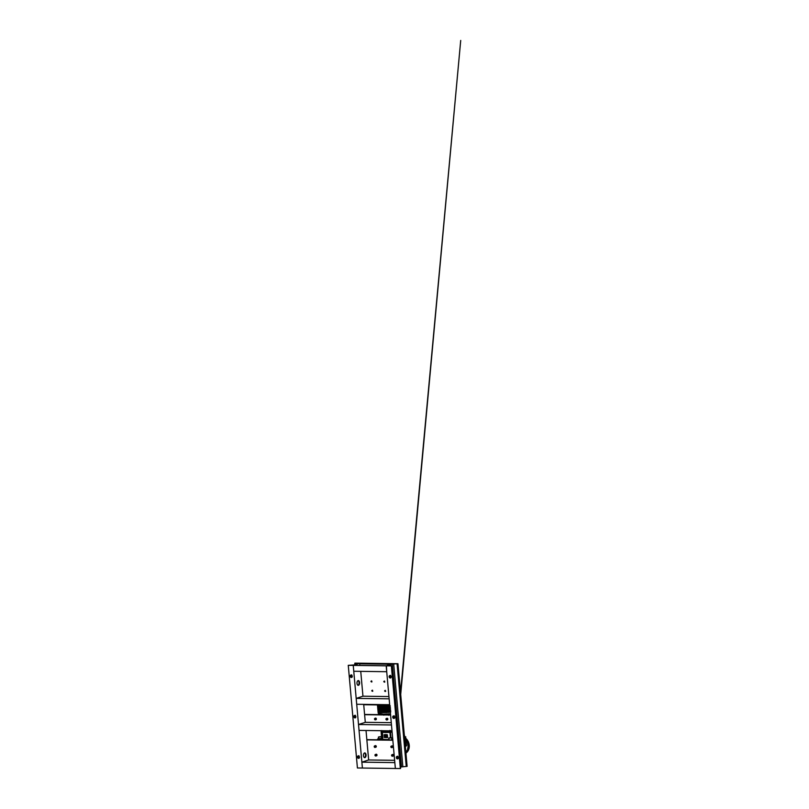 <?xml version="1.0" encoding="UTF-8"?>
<svg xmlns="http://www.w3.org/2000/svg" width="809" height="809" viewBox="0 0 809 809"><rect width="100%" height="100%" fill="white"/><g stroke="black" fill="none" stroke-linecap="round" stroke-linejoin="round"><path stroke-width="1.21" d="M381.615 737.252L381.605 737.262A9.951 1.527 -5.1 0 0 381.595 737.343A9.951 1.527 -5.1 0 0 382.404 737.859L382.161 732.206L382.728 731.154A9.212 1.406 174.9 0 1 381.767 730.709M382.404 737.859L382.809 737.282M381.12 731.73L381.626 736.989M383.618 730.729L382.728 731.154M382.161 732.206A9.951 1.527 174.9 0 1 381.09 731.629L381.757 730.517L381.1 731.528A9.951 1.527 174.9 0 0 381.09 731.629L381.595 737.343M382.627 737.828L382.829 737.272L382.485 737.848M392.122 732.165A9.951 1.527 174.9 0 1 390.464 732.317L390.919 737.424L391.586 737.98M392.628 737.899L391.738 737.98A9.951 1.527 -5.1 0 0 392.628 737.879M390.464 732.317L390.444 730.82M381.292 736.756L378.491 737.009M379.209 738.637L380.867 738.486M380.726 736.888L378.996 737.019M380.655 736.625L378.511 736.969L380.655 736.625M381.464 738.698L378.592 738.91M391.627 737.838L388.836 738.091M389.149 739.81L388.755 738.172M391.04 739.972L391.627 739.588M389.058 737.939L391.607 737.798L389.058 737.939M388.492 710.514L387.845 710.504M388.462 710.454L387.855 710.413M388.623 715.237L390.535 714.448M385.762 734.552L387.349 734.774L387.602 737.596L384.406 737.535L384.154 734.724L385.762 734.552M382.06 739.123A9.708 1.487 -5.1 0 0 382.131 739.193A9.708 1.487 -5.1 0 0 386.378 739.82A9.708 1.487 -5.1 0 0 388.462 739.8M392.759 739.365A9.86 1.507 -5.1 0 1 391.869 739.456A9.809 1.497 -5.1 0 0 392.244 739.466L392.547 739.992M392.769 739.497A9.708 1.487 -5.1 0 1 392.638 739.517L392.244 739.466M386.146 735.169C385.448 734.946 385.64 737.07 386.308 736.959L386.449 736.959M386.095 737.06C385.226 737.363 385.013 734.926 385.933 735.26C386.803 734.956 387.015 737.393 386.095 737.06L386.298 737.029M383.041 714.701L383.81 715.176M378.612 713.619A10.82 1.658 174.9 0 0 383.415 714.489L383.517 714.711M383.153 714.59L383.709 714.772M390.423 737.727L389.938 732.357A9.951 1.527 174.9 0 1 385.58 732.499A9.951 1.527 174.9 0 1 382.404 732.256L383.911 730.739L382.404 732.256L382.91 737.737M390.717 737.707L389.978 730.355M384.417 737.535L387.582 737.596L384.406 737.535L384.174 734.724L387.329 734.774L387.602 737.596M382.89 731.326L382.97 731.194A9.212 1.406 174.9 0 0 389.918 731.296L390.423 731.71M390.494 732.216L390.272 730.487M390.939 737.707L390.434 731.73M386.166 735.31L386.308 736.959M390.16 710.282L389.574 710.383M390.171 710.342L389.574 710.433C389.989 710.98 390.363 710.939 390.686 710.332C390.262 709.796 389.887 709.837 389.574 710.444M405.663 738.657A13.905 2.124 174.9 0 1 405.501 738.991L405.754 738.384A14.016 2.144 174.9 0 0 405.734 738.304L405.673 736.686A14.097 2.154 174.9 0 1 405.693 736.777A14.097 2.154 174.9 0 1 405.37 737.292L405.349 739.133L404.672 739.011M405.693 736.777L405.754 738.384A14.016 2.144 174.9 0 1 405.44 738.88L404.53 737.424M378.521 740.083L377.621 739.355A14.097 2.154 174.9 0 1 377.611 739.284A14.097 2.154 174.9 0 1 377.934 738.748L378.44 738.627M392.82 739.477L392.223 739.497L392.78 739.992M382.151 739.123L382.192 739.426A9.617 1.466 -5.1 0 0 382.809 739.729L382.788 739.861M383.324 739.871L382.788 739.436M382.182 739.133L377.722 739.375M390.798 738.03L389.776 737.859M391.232 737.869L390.686 738.051M405.319 746.222L406.169 746.08A14.127 2.164 -5.1 0 0 406.502 745.544A14.127 2.164 -5.1 0 0 406.482 745.473L405.562 738.769M405.885 746.151L405.218 739.689L406.169 746.08M404.743 739.75L405.501 739.618A14.006 2.144 -5.1 0 0 405.815 739.102A14.006 2.144 -5.1 0 0 405.794 739.042M405.248 739.244L405.37 739.375A13.895 2.124 -5.1 0 0 405.663 738.789L405.531 738.688M358.508 685.294A2.366 1.305 -89.2 0 1 358.266 685.334A2.366 1.305 -89.2 0 1 356.991 683.16A2.366 1.305 -89.2 0 1 358.084 680.632A2.366 1.305 -89.2 0 1 358.326 680.591A2.366 1.305 -89.2 0 1 359.601 682.756A2.366 1.305 -89.2 0 1 358.508 685.294M364.96 757.608A2.366 1.305 -89.2 0 1 364.717 757.649A2.366 1.305 -89.2 0 1 363.443 755.485A2.366 1.305 -89.2 0 1 364.546 752.946A2.366 1.305 -89.2 0 1 364.778 752.906A2.366 1.305 -89.2 0 1 366.052 755.08A2.366 1.305 -89.2 0 1 364.96 757.608M351.136 674.999A1.264 1.042 72.1 0 1 351.359 677.487A1.264 1.042 72.1 0 1 351.136 674.999M358.357 755.869A1.264 1.042 72.1 0 1 358.579 758.357A1.264 1.042 72.1 0 1 358.357 755.869M354.747 715.429A1.264 1.042 72.1 0 1 354.969 717.917A1.264 1.042 72.1 0 1 354.747 715.429M358.013 663.39L353.907 664.988L348.264 665.322L357.416 767.974L395.358 768.479L386.196 665.837L353.24 665.392L362.402 768.044L361.876 762.159L394.832 762.604L395.358 768.479L400.344 768.55L391.435 665.797L387.794 665.554L392.304 664.047L397.957 663.714L355.03 663.137L358.043 663.653M357.993 685.274A2.366 1.305 90.8 0 0 359.054 682.968A2.366 1.305 90.8 0 0 358.053 680.642M364.444 757.588A2.366 1.305 90.8 0 0 365.506 755.293A2.366 1.305 90.8 0 0 364.505 752.957M351.905 677.305L350.681 676.071L351.682 674.817L350.681 676.071L351.905 677.305M359.125 758.185L357.902 756.941L358.903 755.697L357.902 756.941L359.125 758.185M355.515 717.745L354.291 716.501L355.293 715.257L354.291 716.501L355.515 717.745M391.182 665.898L386.196 665.837L392.972 663.643L360.015 663.198L353.24 665.392L386.399 665.777L386.722 671.713L353.766 671.268L353.24 665.392L348.264 665.322M360.743 671.369L362.958 696.205L388.937 696.559M363.686 704.366L365.294 722.336L391.273 722.68M366.022 730.497L368.651 759.975L394.63 760.318M361.876 762.159L368.651 759.975M376.438 755.808A0.819 0.678 -107.9 0 0 376.296 754.2A0.819 0.678 -107.9 0 0 375.952 754.312M375.669 747.243A0.819 0.678 -107.9 0 0 375.538 745.625A0.819 0.678 -107.9 0 0 375.184 745.736M392.284 747.465L392.284 747.465A0.819 0.678 -107.9 0 0 392.143 745.847A0.819 0.678 -107.9 0 0 391.799 745.959M393.043 756.041A0.819 0.678 -107.9 0 0 392.911 754.423A0.819 0.678 -107.9 0 0 392.557 754.534M366.861 739.881L392.84 740.225M366.841 739.648L392.82 740.002M375.811 719.717L375.811 719.717A0.819 0.678 -107.9 0 0 375.669 718.109A0.819 0.678 -107.9 0 0 375.325 718.22M387.228 719.879L387.228 719.879A0.819 0.678 -107.9 0 0 387.086 718.261A0.819 0.678 -107.9 0 0 386.742 718.372M364.606 714.681L390.585 715.035M364.586 714.448L390.565 714.802M372.494 691.25L372.191 690.32M371.665 681.926L371.361 680.986M384.518 682.098L384.214 681.158M385.347 691.422L385.044 690.492M389.705 705.074L363.716 704.73M359.843 663.259L359.661 665.413M356.708 704.275L389.665 704.72L389.149 698.834L356.193 698.4L356.708 704.275M356.193 698.4L362.958 696.205M359.044 730.406L392.001 730.851L391.475 724.965L358.518 724.52L359.044 730.406M358.518 724.52L365.294 722.336M398.382 758.084A2.366 1.305 -89.2 0 1 398.23 758.104A2.366 1.305 -89.2 0 1 397.28 757.335M398.018 758.7L396.906 757.426L397.795 756.213L396.906 757.426L398.018 758.7M397.472 758.882A1.264 1.042 72.1 0 1 397.249 756.395A1.264 1.042 72.1 0 1 397.472 758.882M390.798 677.831L389.695 676.546L390.575 675.343L389.695 676.546L390.798 677.831M390.251 678.003A1.264 1.042 72.1 0 1 390.029 675.515A1.264 1.042 72.1 0 1 390.251 678.003M394.408 718.271L393.305 716.986L394.185 715.773L393.305 716.986L394.408 718.271M393.862 718.443A1.264 1.042 72.1 0 1 393.639 715.955A1.264 1.042 72.1 0 1 393.862 718.443M397.957 663.714L407.109 766.356L400.475 767.013M392.891 682.058A2.366 1.305 -89.2 0 1 393.063 683.999M399.343 754.372A2.366 1.305 -89.2 0 1 399.545 755.313M359.287 758.003A1.264 1.042 72.1 0 1 358.62 755.909M355.687 717.563A1.264 1.042 72.1 0 1 355.009 715.469M352.077 677.123A1.264 1.042 72.1 0 1 351.399 675.04M398.18 758.518A1.264 1.042 72.1 0 1 397.502 756.435M399.798 759.439L399.424 755.313M394.57 718.089A1.264 1.042 72.1 0 1 393.902 715.995M396.188 718.999L395.813 714.873M390.969 677.649A1.264 1.042 72.1 0 1 390.292 675.555M392.577 678.569L392.213 674.443M376.013 755.576L375.083 754.969L376.013 755.576M375.042 754.837A0.789 0.647 72.1 0 1 376.256 755.636A0.789 0.647 72.1 0 1 375.042 754.837M375.487 718.837L374.658 719.423L375.487 718.837M374.638 719.484A0.789 0.647 72.1 0 1 375.71 718.716A0.789 0.647 72.1 0 1 374.638 719.484M375.245 747L374.314 746.394L375.245 747M374.274 746.272A0.789 0.647 72.1 0 1 375.487 747.061A0.789 0.647 72.1 0 1 374.274 746.272M392.618 755.798L391.687 755.191L392.618 755.798M391.647 755.06A0.789 0.647 72.1 0 1 392.861 755.859A0.789 0.647 72.1 0 1 391.647 755.06M391.859 747.223L390.929 746.616L391.859 747.223M390.889 746.495A0.789 0.647 72.1 0 1 392.092 747.283A0.789 0.647 72.1 0 1 390.889 746.495M386.955 719.585L386.024 718.979L386.955 719.585M385.984 718.857A0.789 0.647 72.1 0 1 387.187 719.646A0.789 0.647 72.1 0 1 385.984 718.857M372.464 690.866L371.766 690.856L372.464 690.866M371.746 690.835L372.565 690.856L371.746 690.835M371.624 681.532L370.916 681.512L371.624 681.532M385.306 691.038L384.619 691.028L385.306 691.038M384.599 691.017L385.418 691.028L384.599 691.017M384.477 681.704L383.759 681.684L384.477 681.704M379.674 712.041C379.552 712.577 379.391 712.547 379.199 711.95C379.3 711.424 379.451 711.455 379.674 712.041C379.552 712.577 379.391 712.547 379.199 711.95C379.3 711.424 379.451 711.455 379.674 712.041M379.977 711.95C379.856 712.476 379.704 712.446 379.512 711.849C379.603 711.323 379.755 711.354 379.977 711.95M382.829 712.284C382.637 712.83 382.404 712.82 382.131 712.264C382.303 711.718 382.536 711.728 382.829 712.284C382.637 712.83 382.404 712.82 382.131 712.264C382.303 711.718 382.536 711.728 382.829 712.284M383.092 712.193C382.91 712.739 382.677 712.739 382.404 712.173C382.576 711.627 382.809 711.637 383.092 712.193M382.697 710.818C382.505 711.364 382.273 711.354 382 710.798C382.172 710.251 382.404 710.251 382.697 710.818C382.505 711.364 382.273 711.354 382 710.798C382.172 710.251 382.404 710.251 382.697 710.818M382.96 710.727C382.778 711.273 382.546 711.263 382.273 710.706C382.445 710.16 382.677 710.171 382.96 710.727M382.566 709.341C382.374 709.898 382.141 709.887 381.868 709.321C382.05 708.775 382.273 708.785 382.566 709.341C382.374 709.898 382.141 709.887 381.868 709.321C382.05 708.775 382.273 708.785 382.566 709.341M382.839 709.26C382.647 709.806 382.414 709.796 382.141 709.24C382.313 708.694 382.546 708.694 382.839 709.26M382.435 707.875C382.242 708.421 382.01 708.421 381.737 707.855C381.919 707.309 382.141 707.319 382.435 707.875C382.242 708.421 382.01 708.421 381.737 707.855C381.919 707.309 382.141 707.319 382.435 707.875M382.708 707.784C382.515 708.34 382.283 708.33 382.01 707.764C382.182 707.218 382.414 707.228 382.708 707.784M382.303 706.409C382.111 706.955 381.878 706.945 381.605 706.388C381.787 705.842 382.01 705.842 382.303 706.409C382.111 706.955 381.878 706.945 381.605 706.388C381.787 705.842 382.01 705.842 382.303 706.409M382.576 706.318C382.384 706.864 382.151 706.864 381.878 706.297C382.05 705.751 382.283 705.761 382.576 706.318M382.172 704.932C381.979 705.488 381.747 705.478 381.474 704.912C381.747 705.478 381.979 705.488 382.172 704.932M382.445 704.851C382.252 705.397 382.02 705.387 381.747 704.831M381.656 712.244C381.494 712.78 381.282 712.769 381.029 712.203C381.181 711.657 381.393 711.677 381.656 712.244C381.494 712.78 381.282 712.769 381.029 712.203C381.181 711.657 381.393 711.677 381.656 712.244M381.929 712.153C381.767 712.699 381.555 712.678 381.302 712.112C381.464 711.576 381.666 711.586 381.929 712.153M381.524 710.777C381.363 711.313 381.15 711.303 380.897 710.727C381.049 710.191 381.261 710.201 381.524 710.777C381.363 711.313 381.15 711.303 380.897 710.727C381.049 710.191 381.261 710.201 381.524 710.777M381.797 710.686C381.636 711.222 381.423 711.212 381.181 710.646C381.332 710.1 381.535 710.12 381.797 710.686M381.393 709.301C381.231 709.847 381.019 709.827 380.766 709.26C380.918 708.724 381.13 708.735 381.393 709.301C381.231 709.847 381.019 709.827 380.766 709.26C380.918 708.724 381.13 708.735 381.393 709.301M381.666 709.21C381.504 709.756 381.292 709.746 381.049 709.169C381.201 708.633 381.403 708.644 381.666 709.21M381.261 707.835C381.1 708.381 380.887 708.36 380.634 707.794C380.786 707.248 380.999 707.268 381.261 707.835C381.1 708.381 380.887 708.36 380.634 707.794C380.786 707.248 380.999 707.268 381.261 707.835M381.535 707.744C381.373 708.29 381.16 708.269 380.918 707.703C381.069 707.167 381.272 707.177 381.535 707.744M381.13 706.368C380.968 706.904 380.756 706.894 380.503 706.318C380.655 705.782 380.867 705.802 381.13 706.368C380.968 706.904 380.756 706.894 380.503 706.318C380.655 705.782 380.867 705.802 381.13 706.368M381.403 706.277C381.241 706.813 381.029 706.803 380.786 706.237C380.938 705.691 381.14 705.711 381.403 706.277M380.999 704.892C380.837 705.438 380.624 705.428 380.372 704.851C380.624 705.428 380.837 705.438 380.999 704.892M381.272 704.801C381.11 705.347 380.908 705.337 380.655 704.76M380.604 712.163C380.463 712.699 380.27 712.678 380.048 712.102C380.169 711.566 380.361 711.586 380.604 712.163C380.463 712.699 380.27 712.678 380.048 712.102C380.169 711.566 380.361 711.586 380.604 712.163M380.887 712.072C380.746 712.608 380.564 712.587 380.341 712.001C380.463 711.475 380.645 711.495 380.887 712.072M380.473 710.696C380.331 711.232 380.139 711.212 379.917 710.626C380.038 710.1 380.23 710.12 380.473 710.696C380.331 711.232 380.139 711.212 379.917 710.626C380.038 710.1 380.23 710.12 380.473 710.696M380.756 710.605C380.614 711.141 380.432 711.121 380.21 710.535C380.331 709.999 380.513 710.029 380.756 710.605M380.341 709.22C380.2 709.766 380.008 709.746 379.785 709.159C379.906 708.623 380.099 708.644 380.341 709.22C380.2 709.766 380.008 709.746 379.785 709.159C379.906 708.623 380.099 708.644 380.341 709.22M380.624 709.129C380.483 709.665 380.301 709.645 380.078 709.068C380.2 708.532 380.382 708.553 380.624 709.129M380.21 707.754C380.068 708.29 379.876 708.269 379.654 707.693C379.775 707.157 379.967 707.177 380.21 707.754C380.068 708.29 379.876 708.269 379.654 707.693C379.775 707.157 379.967 707.177 380.21 707.754M380.493 707.663C380.351 708.199 380.169 708.178 379.947 707.592C380.068 707.066 380.25 707.086 380.493 707.663M380.078 706.287C379.937 706.823 379.745 706.803 379.522 706.217C379.643 705.691 379.836 705.711 380.078 706.287C379.937 706.823 379.745 706.803 379.522 706.217C379.643 705.691 379.836 705.711 380.078 706.287M380.361 706.196C380.22 706.732 380.038 706.712 379.815 706.126C379.937 705.59 380.119 705.62 380.361 706.196M379.947 704.811C379.805 705.357 379.613 705.337 379.391 704.75C379.613 705.337 379.805 705.357 379.947 704.811M380.23 704.72C380.088 705.266 379.906 705.236 379.684 704.659M379.542 710.575C379.421 711.111 379.259 711.081 379.067 710.484C379.168 709.958 379.32 709.989 379.542 710.575C379.421 711.111 379.259 711.081 379.067 710.484C379.168 709.958 379.32 709.989 379.542 710.575M379.846 710.474C379.724 711.01 379.573 710.98 379.381 710.383C379.472 709.857 379.633 709.887 379.846 710.474M379.411 709.109C379.29 709.635 379.138 709.604 378.936 709.018C379.037 708.482 379.188 708.512 379.411 709.109C379.29 709.635 379.138 709.604 378.936 709.018C379.037 708.482 379.188 708.512 379.411 709.109M379.714 709.008C379.593 709.544 379.441 709.513 379.249 708.917C379.34 708.381 379.502 708.411 379.714 709.008M379.279 707.632C379.158 708.168 379.006 708.138 378.804 707.541C378.905 707.015 379.057 707.046 379.279 707.632C379.158 708.168 379.006 708.138 378.804 707.541C378.905 707.015 379.057 707.046 379.279 707.632M379.583 707.541C379.461 708.067 379.31 708.037 379.118 707.44C379.209 706.914 379.37 706.945 379.583 707.541M379.148 706.166C379.027 706.702 378.875 706.672 378.673 706.075C378.774 705.549 378.925 705.579 379.148 706.166C379.027 706.702 378.875 706.672 378.673 706.075C378.774 705.549 378.925 705.579 379.148 706.166M379.451 706.065C379.34 706.601 379.178 706.57 378.986 705.974C379.077 705.448 379.239 705.478 379.451 706.065M379.017 704.7C378.895 705.226 378.743 705.195 378.541 704.609C378.743 705.195 378.895 705.226 379.017 704.7M378.895 711.88C378.804 712.405 378.683 712.365 378.521 711.748C378.582 711.232 378.703 711.273 378.895 711.88C378.804 712.405 378.683 712.365 378.521 711.748C378.582 711.232 378.703 711.273 378.895 711.88M378.764 710.413C378.673 710.939 378.551 710.899 378.39 710.282C378.45 709.756 378.572 709.796 378.764 710.413C378.673 710.939 378.551 710.899 378.39 710.282C378.45 709.756 378.572 709.796 378.764 710.413M378.632 708.937C378.541 709.473 378.42 709.422 378.258 708.815C378.319 708.29 378.44 708.33 378.632 708.937C378.541 709.473 378.42 709.422 378.258 708.815C378.319 708.29 378.44 708.33 378.632 708.937M378.501 707.471C378.41 707.996 378.288 707.956 378.127 707.349C378.187 706.823 378.309 706.864 378.501 707.471C378.41 707.996 378.288 707.956 378.127 707.349C378.187 706.823 378.309 706.864 378.501 707.471M378.369 706.004C378.278 706.53 378.157 706.49 377.995 705.873C378.056 705.347 378.177 705.387 378.369 706.004C378.278 706.53 378.157 706.49 377.995 705.873C378.056 705.347 378.177 705.387 378.369 706.004M384.103 712.294C383.891 712.84 383.638 712.84 383.345 712.294C383.547 711.738 383.8 711.738 384.103 712.294C383.891 712.84 383.638 712.84 383.345 712.294C383.547 711.738 383.8 711.738 384.103 712.294M383.618 712.203C383.911 712.759 384.164 712.759 384.376 712.203C384.063 711.647 383.81 711.647 383.618 712.203M383.972 710.818C383.759 711.374 383.506 711.374 383.213 710.818C383.415 710.272 383.668 710.272 383.972 710.818C383.759 711.374 383.506 711.374 383.213 710.818C383.415 710.272 383.668 710.272 383.972 710.818M383.486 710.737C383.779 711.283 384.032 711.283 384.245 710.737C383.941 710.181 383.678 710.181 383.486 710.737M383.84 709.351C383.628 709.908 383.375 709.908 383.082 709.351C383.284 708.795 383.537 708.795 383.84 709.351C383.628 709.908 383.375 709.908 383.082 709.351C383.284 708.795 383.537 708.795 383.84 709.351M383.355 709.26C383.648 709.817 383.901 709.817 384.113 709.26C383.81 708.714 383.557 708.714 383.355 709.26M383.709 707.885C383.496 708.441 383.244 708.441 382.95 707.885C383.153 707.329 383.405 707.329 383.709 707.885C383.496 708.441 383.244 708.441 382.95 707.885C383.153 707.329 383.405 707.329 383.709 707.885M383.223 707.794C383.517 708.35 383.769 708.35 383.982 707.794C383.678 707.238 383.426 707.238 383.223 707.794M383.577 706.409C383.375 706.965 383.122 706.965 382.819 706.409C383.021 705.863 383.274 705.863 383.577 706.409C383.375 706.965 383.122 706.965 382.819 706.409C383.021 705.863 383.274 705.863 383.577 706.409M383.092 706.328C383.385 706.884 383.638 706.884 383.85 706.328C383.547 705.772 383.294 705.772 383.092 706.328M383.446 704.942C383.244 705.499 382.991 705.499 382.687 704.942C382.991 705.499 383.244 705.499 383.446 704.942M382.96 704.851C383.254 705.408 383.506 705.408 383.719 704.851M385.488 712.264C385.266 712.82 384.983 712.83 384.669 712.284C384.892 711.718 385.165 711.718 385.488 712.264C385.266 712.82 384.983 712.83 384.669 712.284C384.892 711.718 385.165 711.718 385.488 712.264M384.942 712.193C385.266 712.739 385.539 712.739 385.772 712.173C385.438 711.627 385.165 711.637 384.942 712.193M384.862 710.889L385.357 710.787C385.135 711.354 384.851 711.364 384.538 710.818C384.76 710.251 385.033 710.241 385.357 710.787C385.135 711.354 384.851 711.364 384.538 710.818C384.76 710.251 385.033 710.241 385.357 710.787L384.133 711.06M384.811 710.727C385.135 711.273 385.408 711.263 385.64 710.696C385.306 710.16 385.033 710.16 384.811 710.727M385.226 709.321C385.003 709.887 384.72 709.887 384.406 709.341C384.629 708.785 384.902 708.775 385.226 709.321C385.003 709.887 384.72 709.887 384.406 709.341C384.629 708.785 384.902 708.775 385.226 709.321M384.679 709.25C385.003 709.806 385.276 709.796 385.509 709.23C385.175 708.684 384.902 708.694 384.679 709.25M385.094 707.855C384.872 708.411 384.588 708.421 384.275 707.875C384.497 707.309 384.771 707.309 385.094 707.855C384.872 708.411 384.588 708.421 384.275 707.875C384.497 707.309 384.771 707.309 385.094 707.855M384.548 707.784C384.872 708.33 385.145 708.33 385.377 707.764C385.044 707.218 384.771 707.228 384.548 707.784M384.963 706.378C384.74 706.945 384.467 706.955 384.144 706.409C384.366 705.842 384.639 705.832 384.963 706.378C384.74 706.945 384.467 706.955 384.144 706.409C384.366 705.842 384.639 705.832 384.963 706.378M384.417 706.318C384.74 706.864 385.013 706.854 385.246 706.287C384.912 705.751 384.639 705.751 384.417 706.318M384.831 704.912C384.609 705.478 384.336 705.488 384.012 704.932C384.336 705.488 384.609 705.478 384.831 704.912M384.285 704.841C384.609 705.397 384.882 705.387 385.114 704.821M386.995 712.193C386.742 712.769 386.449 712.78 386.105 712.233C386.348 711.667 386.641 711.657 386.995 712.193C386.742 712.769 386.449 712.78 386.105 712.233C386.348 711.667 386.641 711.657 386.995 712.193M386.389 712.142C386.732 712.689 387.036 712.678 387.289 712.102C386.935 711.556 386.631 711.576 386.389 712.142M386.864 710.727C386.611 711.293 386.318 711.313 385.974 710.767C386.217 710.201 386.51 710.181 386.864 710.727C386.611 711.293 386.318 711.313 385.974 710.767C386.217 710.201 386.51 710.181 386.864 710.727M386.257 710.676C386.601 711.222 386.904 711.202 387.157 710.626C386.803 710.09 386.5 710.1 386.257 710.676M386.732 709.25C386.48 709.827 386.186 709.847 385.842 709.301C386.085 708.724 386.389 708.714 386.732 709.25C386.48 709.827 386.186 709.847 385.842 709.301C386.085 708.724 386.389 708.714 386.732 709.25M386.126 709.21C386.469 709.746 386.773 709.736 387.026 709.159C386.672 708.623 386.368 708.633 386.126 709.21M386.601 707.784C386.348 708.36 386.055 708.371 385.711 707.824C385.954 707.258 386.257 707.248 386.601 707.784C386.348 708.36 386.055 708.371 385.711 707.824C385.954 707.258 386.257 707.248 386.601 707.784M385.994 707.733C386.338 708.279 386.641 708.269 386.894 707.693C386.54 707.147 386.237 707.167 385.994 707.733M386.469 706.318C386.217 706.884 385.923 706.904 385.58 706.358C385.822 705.792 386.126 705.772 386.469 706.318C386.217 706.884 385.923 706.904 385.58 706.358C385.822 705.792 386.126 705.772 386.469 706.318M385.863 706.267C386.206 706.813 386.51 706.793 386.763 706.217C386.409 705.681 386.105 705.701 385.863 706.267M386.338 704.841C386.085 705.418 385.792 705.438 385.448 704.892C385.792 705.438 386.085 705.418 386.338 704.841M385.731 704.801C386.075 705.337 386.378 705.327 386.631 704.75M388.644 712.082C388.36 712.668 388.037 712.689 387.663 712.153C387.936 711.566 388.259 711.546 388.644 712.082C388.36 712.668 388.037 712.689 387.663 712.153C387.936 711.566 388.259 711.546 388.644 712.082M387.966 712.051C388.34 712.598 388.674 712.567 388.957 711.981C388.573 711.445 388.239 711.465 387.966 712.051M388.512 710.615C388.229 711.202 387.905 711.222 387.531 710.686C387.804 710.1 388.128 710.08 388.512 710.615C388.229 711.202 387.905 711.222 387.531 710.686C387.804 710.1 388.128 710.08 388.512 710.615M387.835 710.585C388.209 711.121 388.542 711.101 388.826 710.504C388.441 709.978 388.108 709.999 387.835 710.585M388.381 709.139C388.098 709.726 387.774 709.756 387.4 709.21C387.673 708.633 387.996 708.603 388.381 709.139C388.098 709.726 387.774 709.756 387.4 709.21C387.673 708.633 387.996 708.603 388.381 709.139M387.703 709.119C388.077 709.655 388.411 709.635 388.694 709.038C388.31 708.502 387.976 708.532 387.703 709.119M388.249 707.673C387.966 708.259 387.642 708.279 387.268 707.744C387.541 707.157 387.865 707.137 388.249 707.673C387.966 708.259 387.642 708.279 387.268 707.744C387.541 707.157 387.865 707.137 388.249 707.673M387.572 707.642C387.946 708.188 388.28 708.158 388.563 707.572C388.178 707.036 387.845 707.056 387.572 707.642M388.118 706.206C387.835 706.793 387.511 706.813 387.137 706.277C387.41 705.691 387.733 705.67 388.118 706.206C387.835 706.793 387.511 706.813 387.137 706.277C387.41 705.691 387.733 705.67 388.118 706.206M387.44 706.176C387.814 706.712 388.148 706.692 388.431 706.095C388.047 705.569 387.713 705.59 387.44 706.176M387.986 704.73C387.703 705.317 387.38 705.347 387.005 704.801C387.38 705.347 387.703 705.317 387.986 704.73M387.309 704.71C387.683 705.246 388.017 705.226 388.3 704.629M390.454 711.91C390.14 712.517 389.786 712.557 389.372 712.021C389.685 711.414 390.039 711.384 390.454 711.91C390.14 712.517 389.786 712.557 389.372 712.021C389.685 711.414 390.039 711.384 390.454 711.91M389.705 711.91C390.12 712.446 390.494 712.405 390.818 711.799C390.393 711.273 390.019 711.303 389.705 711.91M390.322 710.444C390.009 711.05 389.655 711.081 389.24 710.545C389.554 709.948 389.908 709.918 390.322 710.444C390.009 711.05 389.655 711.081 389.24 710.545C389.554 709.948 389.908 709.918 390.322 710.444M390.191 708.977C389.877 709.584 389.523 709.614 389.109 709.078C389.422 708.482 389.776 708.441 390.191 708.977C389.877 709.584 389.523 709.614 389.109 709.078C389.422 708.482 389.776 708.441 390.191 708.977M389.442 708.977C389.857 709.503 390.231 709.473 390.555 708.856C390.13 708.33 389.756 708.371 389.442 708.977M390.059 707.501C389.746 708.108 389.392 708.148 388.977 707.612C389.291 707.005 389.645 706.975 390.059 707.501C389.746 708.108 389.392 708.148 388.977 707.612C389.291 707.005 389.645 706.975 390.059 707.501M389.311 707.501C389.726 708.037 390.1 707.996 390.423 707.39C389.999 706.864 389.625 706.894 389.311 707.501M389.928 706.035C389.614 706.641 389.26 706.682 388.846 706.136C389.159 705.539 389.513 705.509 389.928 706.035C389.614 706.641 389.26 706.682 388.846 706.136C389.159 705.539 389.513 705.509 389.928 706.035M389.18 706.035C389.594 706.57 389.968 706.53 390.292 705.923C389.867 705.387 389.493 705.428 389.18 706.035M392.021 731.114A9.212 1.406 174.9 0 1 390.413 731.255M381.818 738.829A9.86 1.507 -5.1 0 0 381.959 739.062A9.86 1.507 -5.1 0 0 386.277 739.699A9.86 1.507 -5.1 0 0 388.886 739.659M382.131 739.193L381.706 738.627A9.951 1.527 -5.1 0 0 386.206 739.497A9.951 1.527 -5.1 0 0 388.866 739.456M382.465 711.819L383.466 711.263M385.974 710.676L387.329 710.474M391.849 739.254A9.951 1.527 -5.1 0 0 392.739 739.163M392.658 738.253A9.951 1.527 174.9 0 1 391.768 738.334M382.637 738.273A9.951 1.527 174.9 0 1 381.626 737.717A9.951 1.527 174.9 0 1 381.686 737.525M382.9 737.788L382.404 732.206M387.349 734.774L384.174 734.724M382.495 740.134L381.524 739.851M405.916 740.083L407.493 742.955L408.12 746.485L407.483 749.872L405.865 752.33M405.835 739.325A9.02 7.402 72.1 0 1 405.906 752.805M405.744 738.263A9.02 7.402 72.1 0 1 405.926 753.098L408.474 750.176L409.344 746.04L408.353 741.701L405.744 738.212M354.868 663.279L354.989 664.644M354.979 663.289L355.09 664.604M386.368 665.777L353.412 665.342M391.101 664.25L359.601 663.825M401.466 766.689L392.304 664.047M402.842 766.517L393.69 663.865M400.516 768.499L391.354 665.847M406.947 766.416L397.785 663.764M406.249 766.497L397.098 663.855M383.446 714.489L390.514 714.145A10.82 1.658 174.9 0 1 383.486 714.489L379.421 714.114L378.197 713.214L383.254 714.185L390.484 713.831M380.281 709.493L380.23 708.917L380.291 709.493M380.149 708.017L380.099 707.45M383.719 711.789L384.012 712.598L383.729 711.778M383.345 707.46L383.405 708.138L383.335 707.46M386.257 710.626L386.803 710.545M378.41 737.1L378.572 738.88M404.611 737.11L404.439 735.088M383.618 714.762L382.768 714.125M381.706 738.627L381.656 737.495M391.728 737.909L391.89 739.689M400.698 694.486L460.715 40.45L400.526 692.575M405.653 738.779L406.502 745.544M381.383 736.827L381.545 738.617M354.777 663.238L354.898 664.674M400.597 768.439L391.435 665.797M376.306 754.2L375.406 754.484M376.792 755.697L375.892 755.99M375.679 718.109L374.931 718.352M376.165 719.606L375.416 719.848M375.538 745.625L374.638 745.918M376.023 747.132L375.123 747.415M392.911 754.423L392.011 754.706M393.396 755.919L392.496 756.213M392.143 745.847L391.243 746.141M392.638 747.354L391.738 747.637M387.096 718.261L386.338 718.503M387.582 719.757L386.833 720M372.009 690.38L372.524 690.208M372.312 691.311L372.828 691.149M371.169 681.047L371.695 680.875M371.473 681.987L371.998 681.815M384.851 690.552L385.377 690.38M385.155 691.483L385.681 691.321M384.022 681.218L384.548 681.047M384.326 682.159L384.851 681.987M377.449 704.912L378.197 713.214M380.159 708.027L380.109 707.46"/></g></svg>

